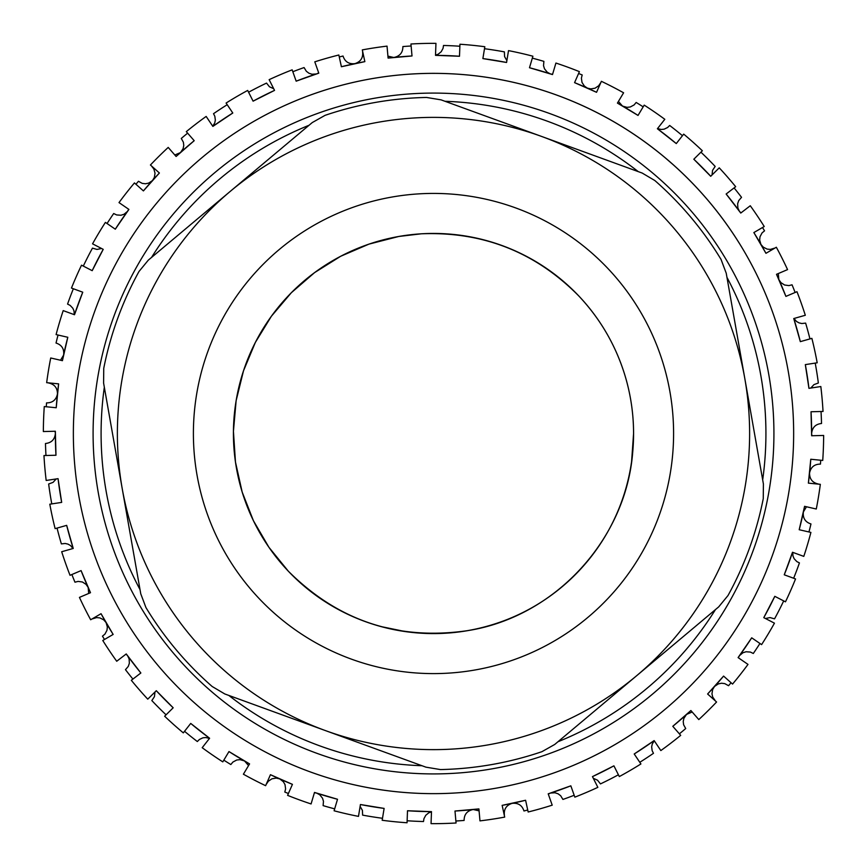 <?xml version="1.0" encoding="UTF-8"?>
<svg xmlns="http://www.w3.org/2000/svg" width="867" height="867" viewBox="0 0 867 867"><rect width="100%" height="100%" fill="white"/><g stroke="black" fill="none" stroke-linecap="round" stroke-linejoin="round"><path stroke-width="1.3" d="M412.009 55.922L410.947 44A390.15 390.15 0 0 1 435.949 43.35L435.505 55.304M388.091 58.089L412.009 55.965A378.153 378.153 0 0 0 388.102 58.089M364.855 61.633A378.153 378.153 0 0 0 341.403 66.737L364.855 61.633L362.308 49.896A390.15 390.15 0 0 1 387.029 46.124L388.091 58.035M318.785 73.121L314.786 61.839A390.15 390.15 0 0 1 338.845 55L341.392 66.694M296.156 81.173L318.796 73.164A378.153 378.153 0 0 0 296.167 81.173M274.514 90.341L269.149 79.656A390.15 390.15 0 0 1 292.157 69.848L296.146 81.13M253.088 101.168L274.536 90.385A378.153 378.153 0 0 0 253.088 101.157M232.768 112.981L226.092 103.043A390.15 390.15 0 0 1 247.691 90.428L253.066 101.125M212.859 126.398L232.79 113.013A378.153 378.153 0 0 0 212.859 126.398M194.175 140.66L186.307 131.643A390.15 390.15 0 0 1 206.162 116.427L212.827 126.354M176.099 156.472L194.197 140.703A378.153 378.153 0 0 0 176.109 156.472M159.365 172.966L150.425 165.001A390.15 390.15 0 0 1 168.209 147.423L176.077 156.439M143.413 190.913L159.387 172.999A378.153 378.153 0 0 0 143.413 190.913M128.869 209.38L119.007 202.596A390.15 390.15 0 0 1 134.45 182.926L143.38 190.881M115.3 229.191L128.901 209.413A378.153 378.153 0 0 0 115.3 229.181M103.184 249.328L92.552 243.833A390.15 390.15 0 0 1 105.406 222.385L115.257 229.159M92.195 270.677L103.216 249.349A378.153 378.153 0 0 0 92.195 270.677L81.531 265.172A390.15 390.15 0 0 0 71.462 288.061L82.701 292.179M74.486 314.743L82.744 292.201A378.153 378.153 0 0 0 74.486 314.732M67.756 337.263L56.095 334.586A390.15 390.15 0 0 1 63.204 310.614L74.443 314.721M62.424 360.672L67.799 337.274A378.153 378.153 0 0 0 62.435 360.672M58.577 383.864L46.666 382.672A390.15 390.15 0 0 1 50.719 357.984L62.381 360.661M56.225 407.75L58.62 383.864A378.153 378.153 0 0 0 56.225 407.75M55.315 431.246L43.35 431.549A390.15 390.15 0 0 1 44.271 406.558L56.182 407.75M55.976 455.24L55.358 431.246A378.153 378.153 0 0 0 55.976 455.24M58.056 478.66A378.153 378.153 0 0 0 61.676 502.383L58.056 478.66L46.179 480.47A390.15 390.15 0 0 1 43.968 455.554L55.932 455.24M66.672 525.359A378.153 378.153 0 0 0 73.24 548.443L66.672 525.359L55.12 528.642A390.15 390.15 0 0 1 49.809 504.204L61.633 502.394M81.086 570.605A378.153 378.153 0 0 0 90.493 592.692L81.086 570.605L70.032 575.309A390.15 390.15 0 0 1 61.687 551.737L73.196 548.464M101.005 613.717L90.667 619.753A390.15 390.15 0 0 1 79.439 597.396L90.45 592.714M113.144 634.427L101.049 613.695A378.153 378.153 0 0 0 113.144 634.427M126.214 653.967L116.72 661.25A390.15 390.15 0 0 1 102.772 640.485L113.111 634.449M140.855 672.998L126.246 653.946A378.153 378.153 0 0 0 140.855 672.987L131.329 680.302A390.15 390.15 0 0 0 147.758 699.16L156.288 690.717A378.153 378.153 0 0 0 173.172 707.775L156.298 690.717M190.697 723.457L183.305 732.875A390.15 390.15 0 0 1 164.643 716.229L173.151 707.819M209.608 738.25L190.729 723.425A378.153 378.153 0 0 0 209.608 738.25M228.953 751.602L222.797 761.865A390.15 390.15 0 0 1 202.195 747.701L209.586 738.283M249.566 763.903L228.975 751.57A378.153 378.153 0 0 0 249.566 763.903M270.45 774.697A378.153 378.153 0 0 0 292.428 784.353L270.45 774.697L265.616 785.686A390.15 390.15 0 0 1 243.399 774.209L249.544 763.946M314.483 792.481L311.08 803.947A390.15 390.15 0 0 1 287.595 795.353L292.417 784.386M337.512 799.266L314.504 792.438A378.153 378.153 0 0 0 337.512 799.266M360.423 804.565L358.483 816.378A390.15 390.15 0 0 1 334.098 810.786L337.501 799.309M360.434 804.522A378.153 378.153 0 0 0 384.114 808.412L360.423 804.522M407.501 810.797L407.057 822.761A390.15 390.15 0 0 1 382.174 820.269L384.114 808.456M431.495 811.642L407.501 810.753A378.153 378.153 0 0 0 431.495 811.642M454.991 811.089L456.053 823A390.15 390.15 0 0 1 431.051 823.65L431.495 811.685M478.898 808.911L454.991 811.035A378.153 378.153 0 0 0 478.898 808.911M502.145 805.367A378.153 378.153 0 0 0 525.597 800.263L502.145 805.367L504.692 817.104A390.15 390.15 0 0 1 479.971 820.876L478.909 808.954M548.215 793.879L552.214 805.161A390.15 390.15 0 0 1 528.155 812L525.608 800.306M570.833 785.827L548.204 793.836A378.153 378.153 0 0 0 570.833 785.827M592.486 776.659L597.851 787.344A390.15 390.15 0 0 1 574.843 797.152L570.854 785.87M613.912 765.843L592.464 776.615A378.153 378.153 0 0 0 613.912 765.843M634.243 754.03L640.908 763.957A390.15 390.15 0 0 1 619.309 776.572L613.934 765.875M654.141 740.602L634.211 753.987A378.153 378.153 0 0 0 654.141 740.602M672.825 726.34L680.693 735.357A390.15 390.15 0 0 1 660.838 750.573L654.173 740.635M690.891 710.528L672.803 726.297A378.153 378.153 0 0 0 690.891 710.528M707.645 694.034L716.576 701.999A390.15 390.15 0 0 1 698.791 719.577L690.923 710.561M723.587 676.087L707.613 694.001A378.153 378.153 0 0 0 723.587 676.087M738.131 657.619L747.993 664.404A390.15 390.15 0 0 1 732.55 684.074L723.62 676.108M751.7 637.819L738.099 657.587A378.153 378.153 0 0 0 751.7 637.819M763.827 617.672L774.448 623.167A390.15 390.15 0 0 1 761.594 644.614L751.743 637.841M774.805 596.323L763.784 617.651A378.153 378.153 0 0 0 774.805 596.323L785.469 601.828A390.15 390.15 0 0 0 795.538 578.939L784.299 574.821M792.514 552.257L784.256 574.799A378.153 378.153 0 0 0 792.514 552.268M799.244 529.737L810.905 532.414A390.15 390.15 0 0 1 803.796 556.386L792.557 552.279M804.576 506.328L799.201 529.726A378.153 378.153 0 0 0 804.565 506.328M808.423 483.136L820.334 484.328A390.15 390.15 0 0 1 816.281 509.016L804.609 506.339M810.775 459.25L808.38 483.136A378.153 378.153 0 0 0 810.775 459.25M811.685 435.754L823.65 435.451A390.15 390.15 0 0 1 822.729 460.442L810.818 459.25M811.024 411.76L811.642 435.754A378.153 378.153 0 0 0 811.024 411.76M808.944 388.34A378.153 378.153 0 0 0 805.324 364.617L808.944 388.34L820.821 386.53A390.15 390.15 0 0 1 823.032 411.446L811.068 411.76M800.328 341.641A378.153 378.153 0 0 0 793.76 318.557L800.328 341.641L811.88 338.358A390.15 390.15 0 0 1 817.191 362.796L805.367 364.606M785.957 296.373L796.968 291.691A390.15 390.15 0 0 1 805.313 315.263L793.804 318.536M776.507 274.308L785.914 296.395A378.153 378.153 0 0 0 776.507 274.308L787.561 269.604A390.15 390.15 0 0 0 776.333 247.247L765.994 253.283M753.856 232.573L765.951 253.305A378.153 378.153 0 0 0 753.856 232.573M740.786 213.033L750.28 205.75A390.15 390.15 0 0 1 764.228 226.515L753.889 232.551M726.145 194.013L740.754 213.054A378.153 378.153 0 0 0 726.145 194.013L735.671 186.698A390.15 390.15 0 0 0 719.242 167.84L710.734 176.261A378.153 378.153 0 0 0 693.828 159.225L710.702 176.283M676.303 143.543L683.695 134.125A390.15 390.15 0 0 1 702.357 150.771L693.828 159.214M657.392 128.749L676.271 143.575A378.153 378.153 0 0 0 657.392 128.76M638.047 115.398L644.203 105.135A390.15 390.15 0 0 1 664.805 119.299L657.414 128.717M617.434 103.097L638.025 115.43A378.153 378.153 0 0 0 617.434 103.097M596.539 92.303A378.153 378.153 0 0 0 574.572 82.647L596.55 92.303L601.384 81.314A390.15 390.15 0 0 1 623.601 92.791L617.456 103.054M552.517 74.519L555.92 63.053A390.15 390.15 0 0 1 579.405 71.647L574.583 82.603M529.488 67.734L552.496 74.562A378.153 378.153 0 0 0 529.488 67.734M506.577 62.435L508.517 50.622A390.15 390.15 0 0 1 532.902 56.214L529.499 67.691M482.886 58.588L506.577 62.478A378.153 378.153 0 0 0 482.886 58.588M459.499 56.203L459.943 44.239A390.15 390.15 0 0 1 484.826 46.731L482.886 58.544M435.505 55.358L459.499 56.247A378.153 378.153 0 0 0 435.505 55.358M561.458 96.855L561.458 96.855C599.357 111.334 633.864 131.589 665 157.61A360.141 360.141 -113.5 0 1 709.401 664.989A360.141 360.141 -113.5 0 1 202.022 709.401A360.141 360.141 66.5 0 1 157.61 202.022A360.141 360.141 66.5 0 1 664.989 157.61L673.67 165.12A360.141 360.141 -23.5 0 0 290.044 103.162M411.121 45.994A388.156 388.156 -7.1 0 0 402.884 46.558C402.884 52.432 400.023 56.041 394.312 57.385M393.64 57.46L387.917 56.138M362.612 51.879C363.219 57.721 360.759 61.611 355.21 63.54M354.549 63.681C348.697 64.169 344.86 61.622 343.039 56.03A388.156 388.156 -7.1 0 0 339.268 56.962M318.709 72.926L316.964 73.749M316.325 73.966L312.012 74.237L308.923 73.218L306.322 71.257L304.079 67.561A388.156 388.156 -7.1 0 0 292.818 71.733M273.701 88.727L269.442 86.776L266.537 83.091A388.156 388.156 -7.1 0 0 248.591 92.216M227.208 104.701A388.156 388.156 -7.1 0 0 213.52 113.696L214.832 116.286L215.341 120.101L214.745 122.941L212.74 126.224M187.63 133.15A388.156 388.156 -7.1 0 0 181.29 138.449L183.381 142.242L183.771 145.472L183.11 148.658L180.715 152.256M180.217 152.7L174.82 154.998M151.833 166.431L153.838 168.989L155.03 173.151L154.369 177.421L152.7 180.217M152.256 180.715L148.658 183.11L145.472 183.771L142.242 183.381L138.449 181.29A388.156 388.156 -7.1 0 0 135.946 184.259M128.695 209.261L127.763 210.952M127.373 211.505L124.046 214.257L120.946 215.244L116.633 214.94L113.696 213.52A388.156 388.156 -7.1 0 0 107.053 223.513M101.569 248.493L96.974 249.425L92.455 248.146A388.156 388.156 -7.1 0 0 83.308 266.082M73.348 288.754A388.156 388.156 -7.1 0 0 67.561 304.079L70.14 305.401L72.795 308.186L73.977 310.83L74.291 314.667M58.046 335.03A388.156 388.156 -7.1 0 0 56.03 343.039C61.622 344.86 64.169 348.697 63.681 354.549M63.54 355.21L60.527 360.238M48.65 382.986C54.393 384.211 57.33 387.766 57.46 393.64M57.385 394.312C56.041 400.023 52.432 402.884 46.558 402.884A388.156 388.156 -7.1 0 0 46.265 406.753M809.615 472.688C810.959 466.977 814.568 464.116 820.442 464.116A388.156 388.156 -7.1 0 0 820.735 460.247M818.35 484.014C812.607 482.789 809.67 479.234 809.54 473.36M808.954 531.97A388.156 388.156 -7.1 0 0 810.97 523.961C805.378 522.14 802.831 518.303 803.319 512.451M803.46 511.79L806.473 506.762M793.652 578.246A388.156 388.156 -7.1 0 0 799.439 562.921L796.86 561.599L794.205 558.814L793.023 556.17L792.709 552.333M765.431 618.507L770.026 617.575L774.545 618.854A388.156 388.156 -7.1 0 0 783.692 600.918M739.627 655.495L742.954 652.743L746.053 651.756L750.367 652.06L753.304 653.48A388.156 388.156 -7.1 0 0 759.947 643.487M738.305 657.739L739.237 656.048M714.744 686.285L718.342 683.89L721.528 683.229L724.758 683.619L728.551 685.71A388.156 388.156 -7.1 0 0 731.054 682.741M715.167 700.569L712.696 697.025L711.97 693.849L712.631 689.579L714.3 686.783M679.37 733.85A388.156 388.156 -7.1 0 0 685.71 728.551L683.619 724.758L683.229 721.528L683.89 718.342L686.285 714.744M686.783 714.3L692.18 712.002M639.792 762.299A388.156 388.156 -7.1 0 0 653.48 753.304L652.168 750.714L651.659 746.899L652.255 744.059L654.26 740.776M593.299 778.273L597.558 780.224L600.463 783.909A388.156 388.156 -7.1 0 0 618.409 774.784M550.675 793.034L554.988 792.763L558.077 793.782L560.678 795.743L562.921 799.439A388.156 388.156 -7.1 0 0 574.182 795.267M548.291 794.074L550.036 793.251M512.451 803.319C518.303 802.831 522.14 805.378 523.961 810.97A388.156 388.156 -7.1 0 0 527.732 810.038M504.388 815.121C503.781 809.279 506.241 805.389 511.79 803.46M455.879 821.006A388.156 388.156 -7.1 0 0 464.116 820.442C464.116 814.568 466.977 810.959 472.688 809.615M473.36 809.54L479.083 810.862M407.132 820.756A388.156 388.156 -7.1 0 0 423.497 821.526L423.952 818.665L425.784 815.273L428.764 812.834L431.484 811.848M360.119 806.353L362.428 810.439L362.612 815.121A388.156 388.156 -7.1 0 0 382.499 818.285M316.964 793.251L319.804 794.833L322.513 798.204L323.467 801.314L323.109 805.627A388.156 388.156 -7.1 0 0 334.673 808.857M314.428 792.687L316.325 793.034M279.998 779.097L283.39 781.774L285.005 784.602L285.601 788.883L284.81 792.048A388.156 388.156 -7.1 0 0 288.408 793.511M266.537 783.909L268.358 781.21L271.945 778.794L276.215 778.1L279.391 778.815M223.827 760.153A388.156 388.156 -7.1 0 0 230.828 764.542L232.92 762.05L236.734 760.012L239.975 759.655L244.136 760.814M244.711 761.15L248.569 765.583M184.541 731.304A388.156 388.156 -7.1 0 0 197.329 741.534L199.377 739.497L202.856 737.828L205.739 737.524L209.489 738.413M154.976 692.018L154.434 696.678L151.833 700.569A388.156 388.156 -7.1 0 0 166.063 714.82M127.763 656.037L129.129 658.996L129.346 663.32L128.283 666.398L125.466 669.671A388.156 388.156 -7.1 0 0 132.911 679.089M126.04 654.097L127.373 655.495M106.186 622.864L107.345 627.025L106.988 630.266L104.95 634.08L102.458 636.172A388.156 388.156 -7.1 0 0 104.506 639.478M92.455 618.854L96.595 617.597L99.846 617.889L103.693 619.84L105.839 622.278M71.874 574.528A388.156 388.156 -7.1 0 0 74.952 582.191L78.117 581.399L82.398 581.995L86.028 584.347L87.903 587.002M88.185 587.609L88.694 593.462M57.049 528.09A388.156 388.156 -7.1 0 0 61.373 543.891L65.209 543.479L68.027 544.14L70.541 545.581L73.045 548.508M56.225 478.931L53.05 482.377L48.65 484.003A388.156 388.156 -7.1 0 0 51.782 503.9M55.347 433.836C54.61 439.667 51.316 442.885 45.474 443.503A388.156 388.156 -7.1 0 0 45.973 455.5M55.098 431.246L55.347 433.164M811.902 435.754L811.653 433.836M811.653 433.164C812.39 427.333 815.684 424.115 821.526 423.497A388.156 388.156 -7.1 0 0 821.027 411.5M810.775 388.069L813.95 384.623L818.35 382.997A388.156 388.156 -7.1 0 0 815.218 363.1M809.951 338.91A388.156 388.156 -7.1 0 0 805.627 323.109L801.791 323.521L798.973 322.86L796.459 321.419L793.955 318.492M795.126 292.472A388.156 388.156 -7.1 0 0 792.048 284.81L788.883 285.601L784.602 285.005L780.972 282.653L779.097 279.998M778.815 279.391L778.306 273.538M774.545 248.146L770.405 249.403L767.154 249.111L763.307 247.16L761.161 244.722M760.814 244.136L759.655 239.975L760.012 236.734L762.05 232.92L764.542 230.828A388.156 388.156 -7.1 0 0 762.494 227.522M740.96 212.903L739.627 211.505M739.237 210.952L737.871 208.004L737.654 203.68L738.717 200.602L741.534 197.329A388.156 388.156 -7.1 0 0 734.089 187.911M712.024 174.982L712.566 170.322L715.167 166.431A388.156 388.156 -7.1 0 0 700.937 152.18M682.459 135.696A388.156 388.156 -7.1 0 0 669.671 125.466L667.623 127.503L664.144 129.172L661.261 129.476L657.511 128.587M643.173 106.847A388.156 388.156 -7.1 0 0 636.172 102.458L634.08 104.95L630.266 106.988L627.036 107.345L622.864 106.186M622.278 105.839L618.431 101.417M600.463 83.091L598.642 85.79L595.055 88.206L590.785 88.9L587.62 88.185M587.002 87.903L584.347 86.028L581.995 82.398L581.399 78.117L582.191 74.952A388.156 388.156 -7.1 0 0 578.592 73.489M552.572 74.313L550.675 73.966M550.036 73.749L547.196 72.167L544.487 68.796L543.533 65.686L543.891 61.373A388.156 388.156 -7.1 0 0 532.327 58.143M506.881 60.647L504.572 56.561L504.388 51.879A388.156 388.156 -7.1 0 0 484.501 48.715M459.868 46.244A388.156 388.156 -7.1 0 0 443.503 45.474L443.048 48.335L441.216 51.727L438.236 54.166L435.516 55.152M665 157.61C696.028 183.739 721.962 214.214 742.813 249.013L742.813 249.013M468.245 630.547A200.082 200.082 -43.5 0 0 578.69 295.853A200.082 200.082 -43.5 0 0 243.497 370.816A200.082 200.082 -43.5 0 0 468.245 630.547C554.999 616.697 626.039 539.577 632.726 451.989C634.937 427.734 632.823 403.859 626.397 380.375C617.423 348.285 601.525 320.118 578.69 295.853C535.362 252.069 482.919 231.381 421.362 233.797L398.744 236.474L368.952 244.126L340.677 256.264L314.602 272.596L291.334 292.721L271.425 316.184L255.353 342.422L243.497 370.816L236.127 400.684L233.429 431.332L235.466 462.035L242.175 492.066L253.413 520.699L268.911 547.283L288.299 571.169C338.358 621.075 398.332 640.876 468.245 630.547M579.102 296.286L581.573 298.952M581.909 299.332L583.166 300.719M583.242 300.816L584.488 302.225M507.661 619.341C475.04 632.151 441.357 636.302 406.612 631.772M405.713 631.653L380.884 626.548M300.134 582.667L288.57 571.451M325.071 115.344A336.136 336.136 136.5 0 1 426.553 97.451L441.065 99.857L541.604 136.444A316.13 316.13 -43.5 0 0 230.286 191.347L148.322 260.133L138.98 271.501A336.136 336.136 136.5 0 0 103.747 368.334L103.596 383.041L122.182 488.414A316.13 316.13 -43.5 0 0 325.385 730.578L425.935 767.165L440.447 769.571A336.136 336.136 136.5 0 0 541.929 751.678L554.739 744.45L718.678 606.889L728.009 595.521A336.136 336.136 136.5 0 0 763.253 498.688L763.404 483.981L726.232 273.235L721.062 259.461A336.136 336.136 136.5 0 0 654.823 180.52L642.154 173.042L541.604 136.444A316.13 316.13 -43.5 0 1 636.703 675.675A316.13 316.13 -43.5 0 1 325.385 730.578L224.835 693.979L212.177 686.501A336.136 336.136 136.5 0 1 145.938 607.561L140.757 593.787L122.182 488.414A316.13 316.13 -43.5 0 1 230.286 191.347L312.25 122.572L325.071 115.344M228.823 695.432A332.419 332.419 -113.5 0 0 421.958 765.724M557.98 741.74A332.419 332.419 -113.5 0 0 715.459 609.588M762.678 479.863A332.419 332.419 -113.5 0 0 726.958 277.332M638.242 171.612A332.419 332.419 -113.5 0 0 444.988 101.287M309.042 125.271A332.419 332.419 -113.5 0 0 151.552 257.423M104.333 387.213A332.419 332.419 -113.5 0 0 140.02 589.614M652.309 172.717A340.417 340.417 -113.5 0 0 172.728 214.702A340.417 340.417 -113.5 0 0 214.702 694.283A340.417 340.417 -113.5 0 0 694.294 652.309A340.417 340.417 -113.5 0 0 652.309 172.717M391.797 197.069A240.094 240.094 136.5 0 1 669.942 391.808A240.094 240.094 136.5 0 1 475.203 669.953A240.094 240.094 136.5 0 1 197.047 475.214A240.094 240.094 136.5 0 1 391.797 197.069M234.513 412.605L234.057 417.504M631.588 461.678L633.582 433.5"/></g></svg>

